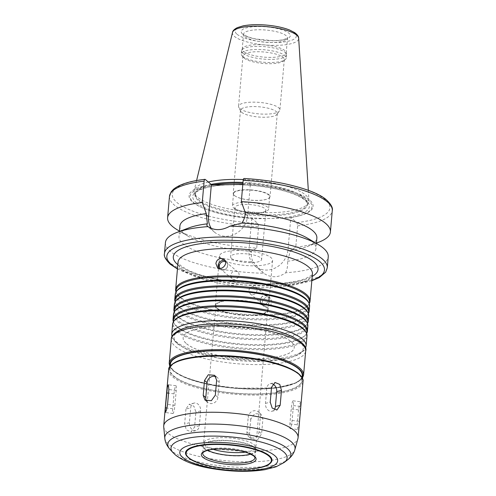 <?xml version="1.0" encoding="UTF-8"?>
<svg xmlns="http://www.w3.org/2000/svg" width="496" height="496" viewBox="0 0 496 496"><rect width="100%" height="100%" fill="white"/><g stroke="black" fill="none" stroke-linecap="round" stroke-linejoin="round"><path stroke-width="0.37" stroke-dasharray="2.48 1.86" d="M185.95 409.02L184.648 423.919L186.329 429.889L191.047 431.799L194.581 427.025L195.889 412.126L193.924 406.224L189.156 404.327L185.95 409.02L190.712 407.811A6.485 4.886 -104.3 0 1 194.085 403.074A6.485 4.886 -104.3 0 1 200.651 410.911L199.342 425.816A6.485 4.886 -104.3 0 1 195.976 430.547A6.485 4.886 -104.3 0 1 189.41 422.71L190.712 407.811M174.908 405.375L176.216 390.476A6.485 0.911 -82.7 0 0 175.944 385.727A6.485 0.911 -82.7 0 0 174.022 393.843L172.72 408.747A6.485 0.911 -82.7 0 0 172.986 413.49A6.485 0.911 -82.7 0 0 174.908 405.375L167.574 404.432M206.541 401.028A6.485 5.791 -50.1 0 0 207.688 402.374A6.485 5.791 -50.1 0 0 214.018 402.919A6.485 5.791 -50.1 0 0 217.911 397.265L219.213 382.366A6.485 5.791 -50.1 0 0 217.31 377.524A6.485 5.791 -50.1 0 0 215.822 376.65M272.781 384.022A6.485 4.886 75.7 0 0 270.146 383.755A6.485 4.886 75.7 0 0 266.774 388.486L265.472 403.391A6.485 4.886 75.7 0 0 272.037 411.227A6.485 4.886 75.7 0 0 274.282 409.665M298.549 409.87L297.24 424.774L297.792 429.555L298.759 427.056L299.435 421.402L300.756 401.791L299.615 404.271L298.549 409.87L291.208 408.927A6.485 0.911 97.3 0 1 293.136 400.811A6.485 0.911 97.3 0 1 293.403 405.554L292.101 420.459A6.485 0.911 97.3 0 1 290.172 428.575A6.485 0.911 97.3 0 1 289.906 423.826L291.208 408.927M250.784 419.188L249.482 434.087L251.453 438.985L257.815 439.543L261.609 433.826L262.911 418.922L261.076 414.141L254.752 413.614L250.784 419.188L248.211 417.037A6.485 5.791 129.9 0 1 252.104 411.382A6.485 5.791 129.9 0 1 258.435 411.928A6.485 5.791 129.9 0 1 260.338 416.77L259.036 431.669A6.485 5.791 129.9 0 1 255.142 437.323A6.485 5.791 129.9 0 1 248.812 436.778A6.485 5.791 129.9 0 1 246.909 431.935L248.211 417.037M218.699 268.119A5.189 4.638 -50.1 0 0 219.666 269.291A5.189 4.638 -50.1 0 0 226.548 268.286A5.189 4.638 -50.1 0 0 226.325 261.336A5.189 4.638 -50.1 0 0 225.023 260.592M219.97 268.348A4.408 3.937 -50.1 0 0 220.633 269.086A4.408 3.937 -50.1 0 0 226.48 268.231A4.408 3.937 -50.1 0 0 226.288 262.322A4.408 3.937 -50.1 0 0 225.506 261.82M230.776 275.361L231.992 278.585C235.581 281.926 241.943 275.038 237.652 271.827L235.141 270.946C232.661 271.287 231.204 272.757 230.776 275.361M265.31 295.38A5.189 4.638 129.9 0 1 268.206 296.372A5.189 4.638 129.9 0 1 268.435 303.323A5.189 4.638 129.9 0 1 261.547 304.327A5.189 4.638 129.9 0 1 260.431 298.834A5.189 4.638 129.9 0 1 265.31 295.38M264.783 295.74A4.408 3.937 129.9 0 1 267.245 296.577A4.408 3.937 129.9 0 1 267.437 302.492A4.408 3.937 129.9 0 1 261.584 303.341A4.408 3.937 129.9 0 1 260.636 298.673A4.408 3.937 129.9 0 1 264.783 295.74M271.963 302.114L270.481 298.276L267.617 297.309C263.165 297.129 260.319 303.67 263.829 306.237C267.871 308.146 270.587 306.776 271.963 302.114M257.095 290.303C255.979 294.308 253.692 295.492 250.226 293.837C247.864 290.104 248.949 287.581 253.468 286.273L255.88 287.072L257.095 290.303M242.823 184.357L250.412 183.706L247.603 215.853A20.882 18.656 129.9 0 1 235.061 234.062A20.882 18.656 129.9 0 1 214.675 232.302A20.882 18.656 129.9 0 1 211.271 228.414M250.412 183.706L244.051 178.479M165.428 242.581A81.716 22.605 -175 0 0 170.432 251.379A81.716 22.605 -175 0 0 263.698 273.253C271.014 278.045 278.355 277.884 285.708 272.775A81.716 22.605 -175 0 0 328.24 256.823M188.926 227.893A68.746 19.015 -175 0 0 178.982 236.542A68.746 19.015 -175 0 0 253.022 262L263.698 273.253M179.899 226.046A68.746 19.015 -175 0 0 188.189 236.288A68.746 19.015 -175 0 0 251.429 251.348L251.329 252.495C251.05 255.731 251.615 258.9 253.022 262M177.463 229.921A81.716 22.605 -175 0 0 256.711 248.074L251.429 251.348M211.358 184.543A62.26 17.224 -175 0 0 201.376 207.347A62.26 17.224 -175 0 0 251.782 218.364L257.87 223.454L258.577 226.715L256.711 248.074M251.776 218.364L248.961 250.517A20.882 18.656 -50.1 0 0 255.087 266.104A20.882 18.656 -50.1 0 0 275.472 267.871A20.882 18.656 -50.1 0 0 288.009 249.662L290.823 217.508L287.494 218.066L255.012 218.779L251.776 218.364M214.607 184.977A61.144 16.914 -175 0 0 202.219 207.731A61.144 16.914 -175 0 0 255.012 218.779M285.708 272.775C287.308 269.024 287.922 265.186 287.544 261.243L290.476 250.492L295.759 247.213L297.631 225.86L296.918 222.599L290.823 217.508M175.962 291.865A67.45 18.656 -175 0 0 176.309 292.69A67.45 18.656 -175 0 0 179.775 296.782A67.45 18.656 -175 0 0 248.273 314.495A67.45 18.656 -175 0 0 308.822 304.284A67.45 18.656 -175 0 0 309.312 303.533M176.086 290.42A66.929 18.513 -175 0 0 176.75 293.57A66.929 18.513 -175 0 0 180.184 297.631A66.929 18.513 -175 0 0 248.155 315.214A66.929 18.513 -175 0 0 308.239 305.071A66.929 18.513 -175 0 0 309.436 302.089M176.998 290.687A66.929 18.513 -175 0 0 175.801 293.669A66.929 18.513 -175 0 0 179.899 300.874A66.929 18.513 -175 0 0 253.4 318.711A66.929 18.513 -175 0 0 309.151 305.338A66.929 18.513 -175 0 0 308.493 302.188M175.212 294.488A67.45 18.656 -175 0 0 179.341 301.748A67.45 18.656 -175 0 0 253.406 319.722A67.45 18.656 -175 0 0 309.597 306.243M175.094 301.797A67.45 18.656 -175 0 0 175.441 302.622A67.45 18.656 -175 0 0 178.907 306.714A67.45 18.656 -175 0 0 247.405 324.434A67.45 18.656 -175 0 0 307.954 314.216A67.45 18.656 -175 0 0 308.444 313.466M175.218 300.359A66.929 18.513 -175 0 0 175.875 303.502A66.929 18.513 -175 0 0 179.316 307.563A66.929 18.513 -175 0 0 247.287 325.147A66.929 18.513 -175 0 0 307.371 315.01A66.929 18.513 -175 0 0 308.568 312.021M176.13 300.619A66.929 18.513 -175 0 0 174.933 303.602A66.929 18.513 -175 0 0 179.031 310.812A66.929 18.513 -175 0 0 252.532 328.65A66.929 18.513 -175 0 0 308.283 315.27A66.929 18.513 -175 0 0 307.625 312.12M174.344 304.42A67.45 18.656 -175 0 0 178.473 311.68A67.45 18.656 -175 0 0 252.538 329.654A67.45 18.656 -175 0 0 308.723 316.175M174.226 311.73A67.45 18.656 -175 0 0 174.573 312.554A67.45 18.656 -175 0 0 178.033 316.646A67.45 18.656 -175 0 0 246.537 334.366A67.45 18.656 -175 0 0 307.086 324.148A67.45 18.656 -175 0 0 307.576 323.398M174.35 310.291A66.929 18.513 -175 0 0 175.007 313.435A66.929 18.513 -175 0 0 178.448 317.496A66.929 18.513 -175 0 0 246.419 335.079A66.929 18.513 -175 0 0 306.503 324.942A66.929 18.513 -175 0 0 307.7 321.96M175.262 310.552A66.929 18.513 -175 0 0 174.065 313.54A66.929 18.513 -175 0 0 178.163 320.745A66.929 18.513 -175 0 0 251.658 338.582A66.929 18.513 -175 0 0 307.415 325.202A66.929 18.513 -175 0 0 306.757 322.059M173.476 314.352A67.45 18.656 -175 0 0 177.599 321.613A67.45 18.656 -175 0 0 251.67 339.593A67.45 18.656 -175 0 0 307.855 326.108M173.352 321.662A67.45 18.656 -175 0 0 173.705 322.493A67.45 18.656 -175 0 0 177.165 326.579A67.45 18.656 -175 0 0 245.669 344.298A67.45 18.656 -175 0 0 306.218 334.081A67.45 18.656 -175 0 0 306.702 333.331M173.482 320.224A66.929 18.513 -175 0 0 174.139 323.373A66.929 18.513 -175 0 0 177.574 327.428A66.929 18.513 -175 0 0 245.551 345.011A66.929 18.513 -175 0 0 305.635 334.874A66.929 18.513 -175 0 0 306.832 331.892M174.394 320.484A66.929 18.513 -175 0 0 173.197 323.473A66.929 18.513 -175 0 0 177.295 330.677A66.929 18.513 -175 0 0 250.79 348.514A66.929 18.513 -175 0 0 306.547 335.135A66.929 18.513 -175 0 0 305.889 331.991M172.602 324.285A67.45 18.656 -175 0 0 176.731 331.545A67.45 18.656 -175 0 0 250.802 349.525A67.45 18.656 -175 0 0 306.987 336.04M186.558 343.728A55.775 15.432 -175 0 0 247.808 358.589A55.775 15.432 -175 0 0 294.271 347.442A55.775 15.432 -175 0 0 240.052 327.211A55.775 15.432 -175 0 0 183.148 337.72A55.775 15.432 -175 0 0 186.558 343.728M186.558 343.778A55.775 15.432 -175 0 0 247.808 358.639A55.775 15.432 -175 0 0 294.264 347.491A55.775 15.432 -175 0 0 240.052 327.261A55.775 15.432 -175 0 0 183.142 337.77A55.775 15.432 -175 0 0 186.558 343.778M170.419 364.132A66.154 18.296 -175 0 0 174.468 371.256A66.154 18.296 -175 0 0 247.113 388.889A66.154 18.296 -175 0 0 302.219 375.664M174.034 376.222A66.154 18.296 -175 0 0 246.679 393.855A66.154 18.296 -175 0 0 301.785 380.63A66.154 18.296 -175 0 0 237.479 356.636A66.154 18.296 -175 0 0 169.985 369.098A66.154 18.296 -175 0 0 174.034 376.222M163.723 426.808A67.45 18.656 -175 0 0 167.846 433.12A67.45 18.656 -175 0 0 240.225 451.031A67.45 18.656 -175 0 0 297.935 438.551M188.176 457.461A43.381 12.003 -175 0 0 230.218 468.726A43.381 12.003 -175 0 0 270.227 463.301M250.573 454.119A26.201 7.248 -175 0 0 255.576 450.411A26.201 7.248 -175 0 0 230.107 440.907A26.201 7.248 -175 0 0 203.372 445.842A26.201 7.248 -175 0 0 204.978 448.663A26.201 7.248 -175 0 0 207.663 450.362M204.11 448.682A27.131 7.502 -175 0 0 237.33 455.967A27.131 7.502 -175 0 0 255.762 448.489A27.131 7.502 -175 0 0 230.132 440.653A27.131 7.502 -175 0 0 203.527 443.92A27.131 7.502 -175 0 0 204.11 448.682M217.496 308.345A25.941 7.173 -175 0 0 245.985 315.258A25.941 7.173 -175 0 0 267.592 310.074A25.941 7.173 -175 0 0 242.377 300.663A25.941 7.173 -175 0 0 215.909 305.555A25.941 7.173 -175 0 0 217.496 308.345M216.888 308.357A26.592 7.353 -175 0 0 246.09 315.444A26.592 7.353 -175 0 0 268.243 310.13A26.592 7.353 -175 0 0 242.395 300.483A26.592 7.353 -175 0 0 215.264 305.499A26.592 7.353 -175 0 0 216.888 308.357M221.235 258.689A26.592 7.353 -175 0 0 250.437 265.775A26.592 7.353 -175 0 0 272.583 260.462A26.592 7.353 -175 0 0 246.735 250.815A26.592 7.353 -175 0 0 219.61 255.824A26.592 7.353 -175 0 0 221.235 258.689M231.545 258.466A15.562 4.303 -175 0 0 248.639 262.613A15.562 4.303 -175 0 0 261.603 259.501A15.562 4.303 -175 0 0 246.475 253.853A15.562 4.303 -175 0 0 230.59 256.785A15.562 4.303 -175 0 0 231.545 258.466M235.848 209.238A15.562 4.303 -175 0 0 236.778 209.876A15.562 4.303 -175 0 0 250.027 213.206A15.562 4.303 -175 0 0 263.655 212.232A15.562 4.303 -175 0 0 265.912 210.273A15.562 4.303 -175 0 0 250.778 204.625A15.562 4.303 -175 0 0 234.899 207.557A15.562 4.303 -175 0 0 235.848 209.238M233.548 207.855A18.16 5.022 -175 0 0 234.633 208.605A18.16 5.022 -175 0 0 250.089 212.486A18.16 5.022 -175 0 0 265.992 211.352A18.16 5.022 -175 0 0 268.621 209.064A18.16 5.022 -175 0 0 250.97 202.48A18.16 5.022 -175 0 0 232.438 205.902A18.16 5.022 -175 0 0 233.548 207.855M234.62 195.616A18.16 5.022 -175 0 0 235.699 196.366A18.16 5.022 -175 0 0 251.162 200.248A18.16 5.022 -175 0 0 267.065 199.113A18.16 5.022 -175 0 0 269.688 196.825A18.16 5.022 -175 0 0 252.036 190.241A18.16 5.022 -175 0 0 233.511 193.663A18.16 5.022 -175 0 0 234.62 195.616M234.335 195.443A18.482 5.115 -175 0 0 235.433 196.211A18.482 5.115 -175 0 0 251.168 200.161A18.482 5.115 -175 0 0 267.356 199.001A18.482 5.115 -175 0 0 270.029 196.676A18.482 5.115 -175 0 0 252.061 189.974A18.482 5.115 -175 0 0 233.201 193.452A18.482 5.115 -175 0 0 234.335 195.443M241.608 112.288A18.482 5.115 -175 0 0 260.381 117.143A18.482 5.115 -175 0 0 276.973 114.347A18.482 5.115 -175 0 0 277.301 113.522A18.482 5.115 -175 0 0 259.334 106.814A18.482 5.115 -175 0 0 240.479 110.298A18.482 5.115 -175 0 0 240.659 111.166A18.482 5.115 -175 0 0 241.608 112.288M239.816 108.568A20.751 5.741 -175 0 0 260.896 114.024A20.751 5.741 -175 0 0 279.521 110.881A20.751 5.741 -175 0 0 279.893 109.957A20.751 5.741 -175 0 0 259.718 102.424A20.751 5.741 -175 0 0 238.545 106.336A20.751 5.741 -175 0 0 238.75 107.31A20.751 5.741 -175 0 0 239.816 108.568M244.224 58.156A20.751 5.741 -175 0 0 264.015 63.525A20.751 5.741 -175 0 0 283.284 61.107A20.751 5.741 -175 0 0 284.307 59.539A20.751 5.741 -175 0 0 264.132 52.012A20.751 5.741 -175 0 0 242.959 55.924A20.751 5.741 -175 0 0 243.685 57.648A20.751 5.741 -175 0 0 244.224 58.156M242.68 56.457A22.568 6.243 -175 0 0 264.201 62.291A22.568 6.243 -175 0 0 285.157 59.669A22.568 6.243 -175 0 0 286.266 57.958A22.568 6.243 -175 0 0 264.325 49.774A22.568 6.243 -175 0 0 241.298 54.027A22.568 6.243 -175 0 0 242.098 55.899A22.568 6.243 -175 0 0 242.68 56.457M242.953 53.345A22.568 6.243 -175 0 0 267.735 59.359A22.568 6.243 -175 0 0 286.539 54.845A22.568 6.243 -175 0 0 286.514 54.362A22.568 6.243 -175 0 0 264.597 46.661A22.568 6.243 -175 0 0 241.682 50.437A22.568 6.243 -175 0 0 241.571 50.914A22.568 6.243 -175 0 0 242.953 53.345M243.598 51.479A22.053 6.101 -175 0 0 267.815 57.356A22.053 6.101 -175 0 0 286.186 52.948A22.053 6.101 -175 0 0 286.161 52.471A22.053 6.101 -175 0 0 264.746 44.95A22.053 6.101 -175 0 0 242.358 48.639A22.053 6.101 -175 0 0 242.253 49.104A22.053 6.101 -175 0 0 243.598 51.479M208.332 182.02A57.654 15.946 -175 0 0 194.203 190.371A57.654 15.946 -175 0 0 194.426 193.211A57.654 15.946 -175 0 0 197.619 197.241A57.654 15.946 -175 0 0 257.102 212.437A57.654 15.946 -175 0 0 308.258 203.174A57.654 15.946 -175 0 0 308.971 200.415A57.654 15.946 -175 0 0 243.294 179.552M211.16 184.382A56.42 15.605 -175 0 0 195.102 193.669A56.42 15.605 -175 0 0 195.424 195.802A56.42 15.605 -175 0 0 198.555 199.745A56.42 15.605 -175 0 0 256.761 214.619A56.42 15.605 -175 0 0 306.826 205.549A56.42 15.605 -175 0 0 307.514 203.509A56.42 15.605 -175 0 0 242.99 182.429M287.494 218.066A61.144 16.914 -175 0 0 298.065 216.12A61.144 16.914 -175 0 0 305.288 198.164A61.144 16.914 -175 0 0 247.089 184.264M290.836 217.508A62.26 17.224 -175 0 0 298.964 215.884A62.26 17.224 -175 0 0 307.061 198.084A62.26 17.224 -175 0 0 250.406 183.687M295.759 247.213A81.716 22.605 -175 0 0 318.593 242.265M290.476 250.492A68.746 19.015 -175 0 0 306.919 246.673A68.746 19.015 -175 0 0 316.863 238.03M287.544 261.243A68.746 19.015 -175 0 0 315.946 248.521A68.746 19.015 -175 0 0 307.65 238.278M189.41 422.71L184.648 423.919M199.342 425.816L194.581 427.025M200.651 410.911L195.889 412.126M176.216 390.476L168.876 389.527M172.72 408.747L167.022 408.016M174.022 393.843L168.566 393.142M219.213 382.366L216.64 380.215M217.911 397.265L215.338 395.114M265.472 403.391L270.233 402.175M266.774 388.486L271.535 387.277M289.906 423.826L297.24 424.774M292.101 420.459L299.435 421.402M293.403 405.554L300.737 406.503M246.909 431.935L249.482 434.087M259.036 431.669L261.609 433.826M260.338 416.77L262.911 418.922M247.603 215.853L245.235 213.875M164.474 253.506A81.716 22.605 -175 0 0 169.477 262.303A81.716 22.605 -175 0 0 259.21 284.084A81.716 22.605 -175 0 0 327.286 267.753M169.471 196.385A81.716 22.605 -175 0 0 258.577 226.715M205.27 179.453A79.124 21.886 -175 0 0 177.115 202.647A79.124 21.886 -175 0 0 257.87 223.454M288.009 249.662L290.377 251.639M248.961 250.517L251.329 252.495M177.475 268.634A79.124 21.886 -175 0 0 311.854 280.389M177.822 264.659A72.639 20.094 -175 0 0 243.914 283.129A72.639 20.094 -175 0 0 312.201 276.421M182.162 269.464A67.45 18.656 -175 0 0 256.234 287.438A67.45 18.656 -175 0 0 312.418 273.959L311.339 275.398L305.759 278.492C299.838 280.829 291.437 282.441 280.55 283.328C261.15 284.679 241.037 283.476 220.218 279.707C205.474 276.867 194.097 273.339 186.087 269.123L180.643 265.589C176.613 261.559 178.473 262.297 178.039 262.198A67.45 18.656 -175 0 0 182.162 269.464M171.734 334.217A67.45 18.656 -175 0 0 175.863 341.484A67.45 18.656 -175 0 0 249.934 359.457A67.45 18.656 -175 0 0 306.119 345.979M178.07 343.914A64.852 17.943 -175 0 0 288.387 358.112A64.852 17.943 -175 0 0 249.674 325.723A64.852 17.943 -175 0 0 178.07 343.914M178.07 343.964A64.852 17.943 -175 0 0 288.381 358.162A64.852 17.943 -175 0 0 249.668 325.773A64.852 17.943 -175 0 0 178.07 343.964M171.294 339.239A67.45 18.656 -175 0 0 175.423 346.499A67.45 18.656 -175 0 0 249.494 364.473A67.45 18.656 -175 0 0 305.679 350.994M169.192 363.277A67.45 18.656 -175 0 0 173.321 370.537A67.45 18.656 -175 0 0 247.392 388.517A67.45 18.656 -175 0 0 303.577 375.032M170.134 366.153A66.669 18.445 -175 0 0 173.984 371.268A66.669 18.445 -175 0 0 243.561 388.883A66.669 18.445 -175 0 0 302.151 377.704M172.354 364.324A66.669 18.445 -175 0 0 173.55 376.235A66.669 18.445 -175 0 0 255.57 394.134A66.669 18.445 -175 0 0 300.278 375.515M168.628 369.731A67.45 18.656 -175 0 0 172.757 376.997A67.45 18.656 -175 0 0 246.822 394.971A67.45 18.656 -175 0 0 303.013 381.492M164.802 438.179A65.379 18.085 -175 0 0 168.795 444.298A65.379 18.085 -175 0 0 238.96 461.658A65.379 18.085 -175 0 0 294.897 449.562M169.979 449.326A61.777 17.087 -175 0 0 171.585 450.845A61.777 17.087 -175 0 0 230.485 466.823A61.777 17.087 -175 0 0 287.86 459.637M173.054 452.693A58.274 16.12 -175 0 0 174.567 454.131A58.274 16.12 -175 0 0 230.125 469.197A58.274 16.12 -175 0 0 284.245 462.421M255.576 450.411L254.925 457.864A26.201 7.248 -175 0 0 229.456 448.359A26.201 7.248 -175 0 0 202.721 453.294L203.372 445.842M245.284 452.154A25.941 7.173 -175 0 0 255.576 447.411A25.941 7.173 -175 0 0 230.361 437.999A25.941 7.173 -175 0 0 203.893 442.885A25.941 7.173 -175 0 0 205.48 445.681A25.941 7.173 -175 0 0 213.206 449.351M244.906 36.58A22.053 6.101 -175 0 0 269.117 42.458A22.053 6.101 -175 0 0 287.488 38.049A22.053 6.101 -175 0 0 266.054 30.051A22.053 6.101 -175 0 0 243.555 34.205A22.053 6.101 -175 0 0 244.906 36.58M242.693 34.15A24.645 6.82 -175 0 0 284.617 39.544A24.645 6.82 -175 0 0 269.905 27.237A24.645 6.82 -175 0 0 242.693 34.15M237.063 34.274A30.671 8.482 -175 0 0 289.23 40.988A30.671 8.482 -175 0 0 270.921 25.668A30.671 8.482 -175 0 0 237.063 34.274M232.506 32.488A33.238 9.195 -175 0 0 234.478 36.45A33.238 9.195 -175 0 0 271.659 45.328A33.238 9.195 -175 0 0 298.666 38.279M213.609 184.859A56.42 15.605 -175 0 0 195.015 194.618A56.42 15.605 -175 0 0 198.468 200.694A56.42 15.605 -175 0 0 260.431 215.729A56.42 15.605 -175 0 0 307.433 204.451A56.42 15.605 -175 0 0 242.91 183.371M196.354 202.721A58.497 16.182 -175 0 0 295.858 215.531A58.497 16.182 -175 0 0 260.939 186.316A58.497 16.182 -175 0 0 196.354 202.721M296.918 222.599A79.124 21.886 -175 0 0 325.072 199.404A79.124 21.886 -175 0 0 244.317 178.597M297.631 225.86A81.716 22.605 -175 0 0 332.283 210.633M195.976 430.547L191.047 431.799M194.085 403.074L189.156 404.327M172.986 413.49L165.366 412.511M175.944 385.727L168.33 384.747M207.688 402.374L205.046 400.167M217.31 377.524L214.669 375.317M272.037 411.227L276.96 409.975M270.146 383.755L275.075 382.503M290.172 428.575L297.792 429.555M293.136 400.811L300.756 401.791M248.812 436.778L251.453 438.985M258.435 411.928L261.076 414.135M226.325 261.336L224.049 259.427M219.666 269.291L217.391 267.387M237.652 271.82L226.288 262.322M231.992 278.591L220.633 269.086M261.547 304.327L263.829 306.237M268.206 296.372L270.487 298.276M250.226 293.843L261.584 303.341M255.88 287.072L267.245 296.577M214.675 232.302L207.551 226.343M179.422 231.483L178.982 236.542M188.189 236.288L179.453 231.105M202.219 207.731L201.376 207.347M255.087 266.104L262.21 272.068M308.239 305.071L308.822 304.284M176.75 293.57L176.309 292.69M175.931 292.231L175.801 293.669M309.281 303.893L309.151 305.338M307.371 315.01L307.954 314.216M175.875 303.502L175.441 302.622M175.063 302.163L174.933 303.602M308.413 313.832L308.283 315.27M306.503 324.942L307.086 324.148M175.007 313.435L174.573 312.554M174.189 312.096L174.065 313.54M307.539 323.764L307.415 325.202M305.635 334.874L306.218 334.081M174.139 323.373L173.705 322.493M173.321 322.028L173.197 323.473M306.671 333.696L306.547 335.135M171.938 336.765L172.317 337.931L176.626 343.418L186.601 349.289L217.924 358.062L263.847 361.317L289.1 358.174L298.908 354.628L304.569 350.033L305.474 348.446M169.812 366.581L173.55 371.12L185.597 377.822L207.185 384.214L233.597 388.201L276.439 387.94L296.279 382.862L302.393 378.181M170.258 365.992L169.985 369.098M302.058 377.524L301.785 380.63M267.592 310.074L255.762 448.489M215.909 305.555L203.527 443.92M219.61 255.824L215.264 305.499M272.583 260.462L268.243 310.13M234.899 207.557L230.59 256.785M265.912 210.273L261.603 259.501M263.655 212.232L265.992 211.352M236.778 209.876L234.633 208.605M233.511 193.663L232.438 205.902M269.688 196.825L268.621 209.064M240.479 110.298L233.201 193.452M277.301 113.522L270.029 196.676M276.973 114.347L279.521 110.881M240.659 111.166L238.75 107.31M242.959 55.924L238.545 106.336M284.307 59.539L279.893 109.957M283.284 61.107L285.157 59.669M243.685 57.648L242.098 55.899M241.571 50.914L241.298 54.027M286.539 54.845L286.266 57.958M242.358 48.639L241.682 50.437M286.161 52.471L286.514 54.362M286.186 52.948L287.55 37.826L284.351 39.351C281.455 40.17 277.593 40.604 272.769 40.653L256.072 39.029C251.46 38.062 247.975 36.921 245.607 35.613L243.536 33.976L242.253 49.104M196.583 180.563L194.203 190.371M308.332 190.34L308.971 200.415M306.826 205.549L308.258 203.174M195.424 195.802L194.426 193.211M195.102 193.669L195.015 194.618L196.757 191.921C198.815 190.154 202.542 188.61 207.948 187.29C215.636 185.51 225.141 184.648 236.462 184.71C252.6 184.921 267.747 186.794 281.895 190.346C290.365 192.547 296.912 195.033 301.537 197.792C305.778 200.545 307.749 202.765 307.433 204.451L307.514 203.509M298.065 216.12L298.964 215.884M306.919 246.673L316.423 243.09M316.386 243.462L315.946 248.521M177.444 268.968L205.877 278.994L243.747 285.014L282.088 285.665L311.829 280.73"/><path stroke-width="0.74" d="M168.876 389.527L167.574 404.432L166.507 410.031L165.366 412.511L165.385 407.805L167.363 387.246L168.33 384.747L168.876 389.527M216.64 380.215L215.338 395.114L211.37 400.687L205.046 400.16L203.205 395.38L204.513 380.475L208.301 374.759L214.669 375.317L216.64 380.215M215.822 376.65A6.485 5.791 -50.1 0 0 207.086 382.633L205.784 397.532A6.485 5.791 -50.1 0 0 206.541 401.028M281.474 390.383L280.172 405.282L276.96 409.975L272.199 408.078L270.233 402.175L271.535 387.277L275.075 382.503L279.787 384.412L281.474 390.383L276.712 391.592A6.485 4.886 75.7 0 0 272.781 384.022M274.282 409.665A6.485 4.886 75.7 0 0 275.41 406.491L276.712 391.592M225.023 260.592A5.189 4.638 -50.1 0 0 223.429 260.344A5.189 4.638 -50.1 0 0 218.934 263.041A5.189 4.638 -50.1 0 0 218.699 268.119M225.506 261.82A4.408 3.937 -50.1 0 0 223.832 261.479A4.408 3.937 -50.1 0 0 219.92 263.922A4.408 3.937 -50.1 0 0 219.97 268.348M215.909 263.55C216.442 260.512 218.178 258.8 221.129 258.422L224.049 259.427C228.947 263.085 221.718 271.405 217.391 267.387L215.909 263.55M244.317 178.597C243.753 178.262 243.369 178.833 243.176 180.302L241.31 201.661L245.334 212.722L245.235 213.875C244.943 217.105 243.834 220.162 241.899 223.064L229.97 226.145C221.842 230.609 214.508 230.77 207.967 226.629L207.551 226.337M207.384 223.82A68.746 19.015 -175 0 0 188.926 227.893L177.252 232.302A81.716 22.605 -175 0 1 207.967 226.629C206.764 225.754 206.572 224.818 207.384 223.82L206.286 213.584L202.256 202.517L204.123 181.164C204.321 179.688 204.699 179.118 205.27 179.453L211.364 184.562L214.607 184.977L242.823 184.357M211.271 228.414A20.882 18.656 129.9 0 1 208.549 216.715L211.364 184.562M204.123 181.164A81.716 22.605 -175 0 0 169.471 196.385L171.114 191.927L173.389 189.373C179.341 184.413 189.856 181.071 204.941 179.335L205.27 179.453M311.829 280.73L319.275 277.586L325.661 272.186L327.286 267.753L328.24 256.823A81.716 22.605 -175 0 0 318.382 244.646A81.716 22.605 -175 0 0 229.97 226.145M177.252 232.302A81.716 22.605 -175 0 0 165.428 242.581L164.474 253.506C163.624 256.029 165.546 259.606 170.24 264.238L177.444 268.968M206.286 213.584A68.746 19.015 -175 0 0 179.899 226.046L179.422 231.483M202.256 202.517A81.716 22.605 -175 0 0 167.605 217.744A81.716 22.605 -175 0 0 177.463 229.921L179.453 231.105M309.312 303.533A67.45 18.656 -175 0 0 310.031 301.277A67.45 18.656 -175 0 0 244.466 276.811A67.45 18.656 -175 0 0 175.646 289.515A67.45 18.656 -175 0 0 175.962 291.865M309.281 303.893L309.436 302.089A66.929 18.513 -175 0 0 244.379 277.81A66.929 18.513 -175 0 0 176.086 290.42L175.931 292.231M308.444 313.466A67.45 18.656 -175 0 0 309.163 311.209L309.597 306.243A67.45 18.656 -175 0 0 308.927 303.068L308.493 302.188A66.929 18.513 -175 0 0 244.094 281.058A66.929 18.513 -175 0 0 176.998 290.687L176.415 291.474A67.45 18.656 -175 0 0 175.212 294.488L174.778 299.454A67.45 18.656 -175 0 0 175.094 301.797M308.927 303.068A67.45 18.656 -175 0 0 244.032 281.778A67.45 18.656 -175 0 0 176.415 291.474M309.163 311.209A67.45 18.656 -175 0 0 243.592 286.744A67.45 18.656 -175 0 0 174.778 299.454M308.413 313.832L308.568 312.021A66.929 18.513 -175 0 0 243.505 287.748A66.929 18.513 -175 0 0 175.218 300.359L175.063 302.163M307.576 323.398A67.45 18.656 -175 0 0 308.289 321.141L308.723 316.175A67.45 18.656 -175 0 0 308.059 313.007L307.625 312.12A66.929 18.513 -175 0 0 243.226 290.991A66.929 18.513 -175 0 0 176.13 300.619L175.547 301.413A67.45 18.656 -175 0 0 174.344 304.42L173.91 309.386A67.45 18.656 -175 0 0 174.226 311.73M308.059 313.007A67.45 18.656 -175 0 0 243.158 291.71A67.45 18.656 -175 0 0 175.547 301.413M308.289 321.141A67.45 18.656 -175 0 0 242.724 296.676A67.45 18.656 -175 0 0 173.91 309.386M307.539 323.764L307.7 321.96A66.929 18.513 -175 0 0 242.637 297.681A66.929 18.513 -175 0 0 174.35 310.291L174.189 312.096M306.702 333.331A67.45 18.656 -175 0 0 307.421 331.074L307.855 326.108A67.45 18.656 -175 0 0 307.191 322.939L306.757 322.059A66.929 18.513 -175 0 0 242.352 300.929A66.929 18.513 -175 0 0 175.262 310.552L174.679 311.345A67.45 18.656 -175 0 0 173.476 314.352L173.042 319.319A67.45 18.656 -175 0 0 173.352 321.662M307.191 322.939A67.45 18.656 -175 0 0 242.29 301.642A67.45 18.656 -175 0 0 174.679 311.345M307.421 331.074A67.45 18.656 -175 0 0 241.856 306.609A67.45 18.656 -175 0 0 173.042 319.319M306.671 333.696L306.832 331.892A66.929 18.513 -175 0 0 241.769 307.613A66.929 18.513 -175 0 0 173.482 320.224L173.321 322.028M305.474 348.446L306.119 345.979L306.987 336.04A67.45 18.656 -175 0 0 306.323 332.872L305.889 331.991A66.929 18.513 -175 0 0 241.484 310.862A66.929 18.513 -175 0 0 174.394 320.484L173.811 321.278A67.45 18.656 -175 0 0 172.602 324.285L171.734 334.217L171.938 336.765M306.323 332.872A67.45 18.656 -175 0 0 241.422 311.575A67.45 18.656 -175 0 0 173.811 321.278M302.058 377.524L302.219 375.664A66.154 18.296 -175 0 0 237.913 351.67A66.154 18.296 -175 0 0 170.419 364.132L170.258 365.992M297.935 438.551A67.45 18.656 -175 0 0 298.102 437.615A67.45 18.656 -175 0 0 232.537 413.149A67.45 18.656 -175 0 0 163.717 425.859A67.45 18.656 -175 0 0 163.723 426.808L164.802 438.179A65.379 18.085 -175 0 1 231.502 424.942A65.379 18.085 -175 0 1 294.897 449.562L297.935 438.551M186.707 455.998L188.257 457.548C200.334 469.266 260.673 473.655 270.227 463.301A43.381 12.003 -175 0 0 229.784 444.614A43.381 12.003 -175 0 0 186.707 455.998A43.381 12.003 -175 0 0 188.176 457.461M207.663 450.362A26.201 7.248 -175 0 0 250.573 454.119M243.294 179.552A57.654 15.946 -175 0 0 208.332 182.02M242.99 182.429A56.42 15.605 -175 0 0 211.16 184.382M316.423 243.09L318.593 242.265A81.716 22.605 -175 0 0 330.41 231.992A81.716 22.605 -175 0 0 241.31 201.661M316.386 243.462L316.863 238.03A68.746 19.015 -175 0 0 245.334 212.722M318.382 244.646L307.65 238.278A68.746 19.015 -175 0 0 241.899 223.064M167.022 408.016L165.385 407.805M168.566 393.142L166.687 392.9M205.784 397.532L203.205 395.38M207.086 382.633L204.513 380.475M275.41 406.491L280.172 405.282M208.549 216.715L206.181 214.731M327.286 267.753A81.716 22.605 -175 0 0 247.851 238.111A81.716 22.605 -175 0 0 164.474 253.506M311.854 280.389A79.124 21.886 -175 0 0 254.361 241.986A79.124 21.886 -175 0 0 171.684 264.734A79.124 21.886 -175 0 0 177.475 268.634M312.201 276.421A72.639 20.094 -175 0 0 247.516 243.102A72.639 20.094 -175 0 0 177.748 264.604A72.639 20.094 -175 0 0 177.822 264.659M310.031 301.277L312.418 273.959A67.45 18.656 -175 0 0 246.853 249.494A67.45 18.656 -175 0 0 178.039 262.198L175.646 289.515M306.119 345.979A67.45 18.656 -175 0 0 240.554 321.513A67.45 18.656 -175 0 0 171.734 334.217M171.294 339.239C171.145 336.493 173.513 333.628 178.386 330.652C184.493 327.484 193.415 325.401 205.133 324.396C222.183 323.057 240.083 323.938 258.825 327.038C289.794 331.588 308.655 344.168 305.679 350.994A67.45 18.656 -175 0 0 240.114 326.529A67.45 18.656 -175 0 0 171.294 339.239L169.192 363.277L169.812 366.581M305.679 350.994L303.577 375.032A67.45 18.656 -175 0 0 238.012 350.567A67.45 18.656 -175 0 0 169.192 363.277M302.151 377.704A66.669 18.445 -175 0 0 237.925 351.528A66.669 18.445 -175 0 0 170.134 366.153M300.278 375.515A66.669 18.445 -175 0 0 237.491 356.494A66.669 18.445 -175 0 0 172.354 364.324M168.628 369.731C168.423 367.276 170.884 364.647 176.024 361.857C187.308 356.289 212.424 354.156 237.894 356.5C257.703 358.36 274.121 361.919 287.147 367.164L297.154 372.484C301.673 376.092 303.626 379.093 303.013 381.492A67.45 18.656 -175 0 0 237.448 357.027A67.45 18.656 -175 0 0 168.628 369.731L163.717 425.859M284.245 462.421A58.274 16.12 -175 0 0 230.46 436.877A58.274 16.12 -175 0 0 173.054 452.693L175.59 455.111C184.059 461.547 196.28 466.06 212.238 468.633C231.477 471.814 249.066 472.155 264.994 469.675L276.129 466.779L284.245 462.421L287.86 459.637A61.777 17.087 -175 0 0 230.838 432.555A61.777 17.087 -175 0 0 169.979 449.326C166.836 445.743 165.112 442.029 164.802 438.179M182.826 457.579A49.104 13.584 -175 0 0 266.346 468.329A49.104 13.584 -175 0 0 237.038 443.808A49.104 13.584 -175 0 0 182.826 457.579M188.697 457.696A42.805 11.842 -175 0 0 261.504 467.071A42.805 11.842 -175 0 0 235.953 445.693A42.805 11.842 -175 0 0 188.697 457.696M203.007 457.386A27.497 7.607 -175 0 0 249.779 463.4A27.497 7.607 -175 0 0 233.362 449.674A27.497 7.607 -175 0 0 203.007 457.386M204.327 456.115A26.201 7.248 -175 0 0 233.101 463.097A26.201 7.248 -175 0 0 254.925 457.864C254.274 457.455 256.965 457.045 248.329 453.177C242.997 451.211 236.443 449.897 228.687 449.233C217.856 448.508 209.944 449.202 204.947 451.323C203.391 452.147 202.653 452.805 202.721 453.294A26.201 7.248 -175 0 0 204.327 456.115M213.206 449.351A25.941 7.173 -175 0 0 245.284 452.154M232.506 32.488C232.736 30.764 234.372 29.14 237.423 27.609L243.046 25.891C249.55 24.608 257.288 24.335 266.265 25.073C275.447 25.891 283.191 27.528 289.503 29.977L294.624 32.581C297.414 34.658 298.766 36.555 298.666 38.279A33.238 9.195 -175 0 0 266.352 26.61A33.238 9.195 -175 0 0 232.506 32.488L196.583 180.563M242.91 183.371A56.42 15.605 -175 0 0 213.609 184.859M244.051 178.479C258.063 179.279 271.473 181.009 284.295 183.663C304.959 188.22 318.878 193.502 326.052 199.51C330.993 204.048 333.07 207.756 332.283 210.633A81.716 22.605 -175 0 0 243.176 180.302M169.471 196.385L167.605 217.744M302.393 378.181L303.577 375.032M303.013 381.492L298.102 437.615M287.86 459.637C291.574 456.655 293.923 453.294 294.897 449.562M173.054 452.693L169.979 449.326M298.666 38.279L308.332 190.34M332.283 210.633L330.41 231.992"/></g></svg>
